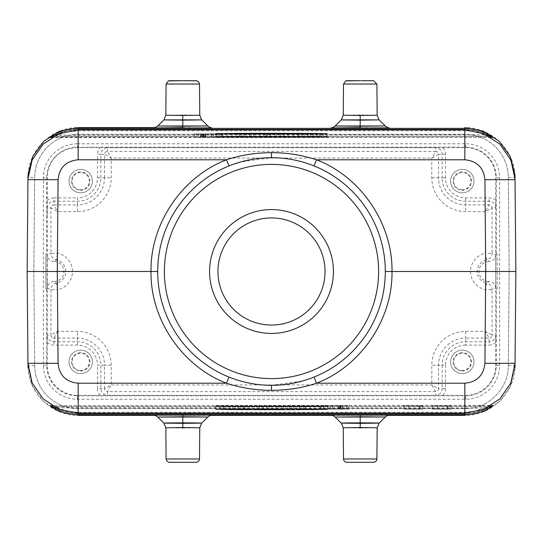 <?xml version="1.0" encoding="UTF-8"?>
<svg xmlns="http://www.w3.org/2000/svg" width="543" height="543" viewBox="0 0 543 543"><rect width="100%" height="100%" fill="white"/><g stroke="black" fill="none" stroke-linecap="round" stroke-linejoin="round"><path stroke-width="0.41" stroke-dasharray="2.71 2.04" d="M33.842 271.5L34.664 177.459A43.515 43.515 0 0 1 78.178 134.318L464.822 134.318A43.515 43.515 0 0 1 508.336 177.459L509.158 271.5L508.336 365.541C508.723 388.659 487.933 409.266 464.822 408.682L78.178 408.682A43.515 43.515 0 0 1 34.664 365.541L33.842 271.5L34.664 365.541A43.515 43.515 0 0 0 78.178 408.682L464.822 408.682C487.933 409.266 508.723 388.659 508.336 365.541L509.158 271.5L508.336 177.459A43.515 43.515 0 0 0 464.822 134.318L78.178 134.318A43.515 43.515 0 0 0 34.664 177.459L33.842 271.5L27.15 271.5L27.951 179.692M508.336 365.541L515.029 365.602L515.049 363.348M78.178 408.682L78.178 415.375C52.243 415.904 28.718 393.519 28.032 367.57L32.112 385.143L42.775 400.768L58.827 411.485L78.178 415.375M34.664 365.541L27.971 365.602L27.951 363.348M27.951 363.308L27.15 271.5M464.822 415.375L484.6 411.309L499.791 401.196L510.366 386.304L514.974 367.577C514.269 393.512 490.763 415.924 464.822 415.375L464.822 408.682M488.843 407.447L487.125 407.915C480.114 411.472 472.688 413.264 464.828 413.291L464.828 413.556C472.865 413.515 480.467 411.689 487.641 408.078L487.03 406.883L491.68 405.546L51.32 405.546A1.337 1.337 179.5 0 1 50.669 405.377M492.42 405.329L491.68 405.791M55.359 408.078C62.533 411.689 70.135 413.515 78.165 413.556C70.128 413.515 62.526 411.689 55.359 408.078L55.963 406.883L51.32 405.546L492.372 405.356M55.712 408.255L55.881 407.915L54.157 407.447M487.295 408.255L55.881 407.915L68.588 412.341L78.172 413.556L78.165 412.218C70.033 412.117 62.628 410.338 55.963 406.883L487.03 406.883L474.385 411.275L464.835 412.218L78.165 412.218M321.544 405.716L348.796 405.716L321.544 405.716L321.544 409.062L348.796 409.062L348.796 405.716M216.209 405.913L326.791 405.913C313.616 405.465 228.494 405.472 216.209 405.913L216.209 409.266L326.791 409.266L326.791 405.913M326.791 406.205L216.209 406.205C228.141 406.653 314.349 406.653 326.791 406.205L326.791 409.551L216.209 409.551L216.209 406.205M243.827 406.184L215.449 405.933L243.827 406.184L243.827 409.537L249.502 409.279L249.502 405.933M259.439 406.184L259.439 409.537L262.276 409.47L262.276 406.123L255.183 406.184L255.183 409.537L266.532 409.279L266.532 405.933L255.183 406.184M262.276 406.123L283.561 406.184L266.532 405.933M289.236 406.184L293.498 406.184L289.236 405.933L289.236 409.537L293.498 409.537L293.498 406.184M327.551 406.184L299.173 405.933L327.551 406.184L327.551 409.537L321.164 409.537L321.164 406.184M450.683 405.859L432.113 405.757L450.683 405.899L450.683 409.205L432.113 409.103L450.683 409.205M422.291 405.859L403.72 405.757L422.291 405.899L422.291 409.205L403.72 409.103L422.291 409.205M331.501 415.144L388.903 415.144M154.097 415.144L211.499 415.144M331.087 415.096L360.199 415.334L360.206 417.255L335.309 417.044L385.062 416.983L360.206 417.255L360.199 423.323C384.614 423.126 384.614 422.97 360.206 422.861C335.791 422.97 335.791 423.126 360.199 423.323L360.199 428.04L343.237 427.789M377.168 427.789L360.199 428.04M346.848 462.297L360.199 462.297M153.683 415.096L182.794 415.334L182.801 417.255L157.904 417.044L207.657 416.983L182.801 417.255L182.794 423.323C207.209 423.126 207.209 422.97 182.801 422.861C158.386 422.97 158.386 423.126 182.794 423.323L182.801 428.04L165.832 427.789M199.763 427.789L182.801 428.04M181.932 462.297L169.443 462.297M348.796 409.062L321.544 409.062M324.022 409.062L346.319 409.062L324.022 409.062L324.022 405.716L346.319 405.716L324.022 405.716M346.319 409.062L346.319 405.716M339.966 405.709L330.3 405.784L342.633 405.675L339.966 405.709L339.966 409.062L341.303 409.055L341.303 405.709M342.633 409.035L342.3 405.696M339.966 409.062L342.966 409.13L342.966 405.784M341.303 409.055L342.3 409.042M342.633 409.022L342.3 405.662M342.3 409.015L341.303 409.001L341.303 405.655M341.303 409.001L339.966 408.994L339.966 405.641M339.966 408.994L338.303 408.988L338.303 405.641M338.303 408.988L330.3 408.988L330.3 405.641M330.3 408.988L330.3 405.784M330.3 409.13L332.302 409.13L332.302 405.784M332.302 409.13L332.302 405.716M332.302 409.069L337.97 409.069L337.97 405.716M340.637 405.784L340.637 409.13L337.97 409.069M342.966 409.13L340.637 409.13M340.637 409.028L332.302 409.049L340.637 409.022L340.637 405.682L340.637 409.022M339.633 409.042L339.633 405.696L340.298 405.689L340.298 409.042M340.298 405.689L340.298 409.015M340.298 405.662L332.302 405.655L338.635 405.702L338.635 409.049M338.635 405.702L339.633 405.696M332.302 405.702L332.302 409.049M332.302 405.655L332.302 409.001M338.635 405.655L338.635 409.001M339.633 405.662L339.633 409.008M326.791 409.266C314.119 408.811 229.092 408.811 216.209 409.266M320.227 409.225C304.976 408.879 238.262 408.872 222.773 409.225L320.227 409.225L320.227 405.879C304.738 405.526 238.024 405.533 222.773 405.879L320.227 405.879M222.773 409.225L222.773 405.879M216.209 409.551C228.881 409.999 313.908 409.999 326.791 409.551M320.227 409.592C304.738 409.938 238.404 409.938 222.773 409.592L320.227 409.592L320.227 406.245L222.773 406.245L222.773 409.592M222.773 406.245C238.262 406.592 304.596 406.592 320.227 406.245M249.502 409.279L245.246 409.279L245.246 405.933M245.246 409.279L240.99 409.476L240.99 406.13M240.99 409.476L235.316 409.279L235.316 405.933M235.316 409.279L229.641 409.279L229.641 405.933M229.641 409.279L223.96 409.476L223.96 406.13M223.96 409.476L219.705 409.279L219.705 405.933M219.705 409.279L215.449 409.279L215.449 405.933M215.449 409.279L221.123 409.537L221.123 406.184M221.123 409.537L226.798 409.537L226.798 406.184M226.798 409.537L232.479 409.327L232.479 405.981M238.153 406.184L238.153 409.537L232.479 409.327M243.827 409.537L238.153 409.537M262.276 409.47L276.468 409.47L276.468 406.123M276.468 409.47L279.306 409.537L279.306 406.184M279.306 409.537L283.561 409.537L283.561 406.184M283.561 409.537L272.213 409.279L272.213 405.933M272.213 409.279L266.532 409.279M259.439 409.537L255.183 409.537M269.369 409.3L262.988 409.449L269.369 409.3L269.369 405.954L262.988 406.103L275.756 406.103L275.756 409.449M275.756 406.103L269.369 405.954M262.988 409.449L262.988 406.103M293.498 409.537L293.498 405.933M289.236 405.933L289.236 409.279L293.498 409.279M327.551 409.537L327.551 405.933M327.551 409.279L323.295 409.279L323.295 405.933M323.295 409.279L323.295 406.15M323.295 409.497L305.56 409.279L305.56 405.933M305.56 409.279L299.173 409.279L299.173 405.933M299.173 409.279L299.173 406.184M299.173 409.537L303.428 409.537L303.428 406.184M303.428 409.537L303.428 405.967M303.428 409.313L321.164 409.537M450.683 405.899L450.683 409.246M447.832 405.899L447.832 409.246M450.683 405.607L450.683 408.96M450.683 405.655L450.683 409.001M437.502 405.736L437.502 409.083M447.222 405.736L447.222 409.083M447.222 405.777L447.222 409.123M437.488 405.777L437.488 409.123M422.291 405.899L422.291 409.246M419.44 405.899L419.44 409.246M422.291 405.607L422.291 408.954M422.291 405.655L422.291 409.001M420.017 405.655L420.017 409.001M27.951 179.665L27.971 177.398L34.664 177.459M508.336 177.459L515.029 177.398L515.049 179.665M515.049 179.692L515.85 271.5L515.049 363.308M509.158 271.5L515.85 271.5M55.705 134.745L55.881 135.085C60.633 132.77 65.079 131.25 69.219 130.537L78.172 129.444C70.135 129.485 62.533 131.311 55.359 134.922L55.97 136.117C56.825 135.37 60.416 134.046 66.748 132.132L78.165 130.782L464.835 130.782C472.967 130.883 480.372 132.662 487.037 136.117L487.641 134.922C480.467 131.311 472.865 129.485 464.835 129.444L474.412 130.659L488.843 135.553M50.58 137.671L55.97 136.117L487.037 136.117L491.68 137.454A1.337 1.337 -0.5 0 1 492.331 137.623M307.996 379.299L314.017 377.066C356.33 360.633 385.863 316.881 385.306 271.5C385.876 226.119 356.323 182.38 314.017 165.934C300.32 160.457 286.147 157.708 271.5 157.694L240.529 161.99M233.836 164.108L228.983 165.934C186.67 182.353 157.117 226.119 157.694 271.5C157.124 316.881 186.677 360.62 228.983 377.066C242.68 382.543 256.853 385.292 271.5 385.306L302.79 380.921M271.5 209.578A61.922 61.922 0 0 0 209.578 271.5A61.922 61.922 0 0 0 271.5 333.422A61.922 61.922 0 0 0 333.422 271.5A61.922 61.922 0 0 0 271.5 209.578M271.5 325.053A53.553 53.553 0 0 0 325.053 271.5A53.553 53.553 0 0 0 271.5 217.947A53.553 53.553 0 0 0 217.947 271.5A53.553 53.553 0 0 0 271.5 325.053M465.643 331.393L465.643 338.085A27.136 27.136 -45 0 0 438.506 365.222L438.506 388.652L442.151 388.652A6.638 6.638 -45 0 1 435.513 395.29L435.513 391.646L107.487 391.646L107.48 395.29L465.643 395.352A30.123 30.123 0 0 0 495.766 365.222L495.711 335.099L492.06 335.099L492.06 289.684L485.367 289.684A18.557 18.557 -54.9 0 1 485.367 253.316L485.367 211.607L489.073 204.915A2.986 2.986 0 0 1 492.06 207.901L485.367 211.607L465.643 211.607A33.829 33.829 -135 0 1 431.807 177.778L431.807 158.054L435.513 151.354A2.986 2.986 0 0 1 438.506 154.348L431.807 158.054L111.193 158.054L104.494 154.348A2.986 2.986 0 0 1 107.487 151.354L111.193 158.054L111.193 177.778A33.829 33.829 135 0 1 77.357 211.607L57.633 211.607L50.94 207.901A2.986 2.986 0 0 1 53.927 204.915L57.633 211.607L57.633 253.316L56.296 259.873C53.051 259.018 51.259 256.832 50.94 253.316L47.295 254.762L47.295 288.238L50.94 289.684L57.633 289.684L57.633 331.393L53.927 338.085A2.986 2.986 0 0 1 50.94 335.099L57.633 331.393L77.357 331.393A33.829 33.829 45 0 1 111.193 365.222L111.193 384.946L107.487 391.646A2.986 2.986 0 0 1 104.494 388.652L111.193 384.946L431.807 384.946L438.506 388.652A2.986 2.986 0 0 1 435.513 391.646L431.807 384.946L431.807 365.222A33.829 33.829 -45 0 1 465.643 331.393L485.367 331.393L492.06 335.099A2.986 2.986 0 0 1 489.073 338.085L485.367 331.393L485.367 289.684L486.704 283.127C489.949 283.982 491.741 286.168 492.06 289.684L495.705 288.238L495.705 254.762L492.06 253.316A6.692 6.692 107 0 1 486.704 259.873L485.367 253.316L492.06 253.316L492.06 207.901L495.711 207.901L495.766 177.778A30.123 30.123 0 0 0 465.643 147.648L107.487 147.71A6.638 6.638 -43.1 0 0 100.849 154.348L97.502 154.348A9.984 9.984 -43.1 0 1 100.075 147.648L77.357 147.648A30.123 30.123 0 0 0 47.234 177.778L47.234 215.306L47.289 207.901L50.94 207.901L50.94 253.316L57.633 253.316A18.557 18.557 125.1 0 1 57.633 289.684L56.296 283.127L53.961 281.539C49.908 281.946 47.682 284.179 47.295 288.238M47.112 288.903L45.89 288.903L45.89 254.097L45.89 288.903L47.112 288.903L47.112 254.097L45.89 254.097L47.112 254.097M53.961 281.539A10.039 10.039 0 0 0 63.972 271.5A10.039 10.039 0 0 0 53.961 261.461L56.296 259.873A11.865 11.865 125.1 0 1 56.296 283.127A6.692 6.692 107 0 0 50.94 289.684L50.94 335.099L47.289 335.099L47.234 365.222A30.123 30.123 0 0 0 77.357 395.352L435.52 395.324M53.961 261.461C49.908 261.054 47.682 258.821 47.295 254.762M431.807 177.778L442.151 177.778L442.151 154.348A6.638 6.638 4.1 0 0 435.513 147.71L435.513 151.354L107.487 151.354L107.487 147.676L100.075 147.648M107.48 147.676L435.52 147.676M442.925 147.648A9.984 9.984 4.1 0 1 445.498 154.341L445.498 177.778A20.139 20.139 -135 0 0 465.643 197.917L489.073 197.917A9.984 9.984 35 0 1 495.766 200.496L495.766 261.237L495.888 254.097L497.11 254.097L497.11 288.903L495.888 288.903L495.766 281.763L495.766 342.504A9.984 9.984 -47.9 0 1 489.073 345.083L489.073 341.737A6.638 6.638 -47.9 0 0 495.711 335.099M462.297 169.409A11.715 11.715 0 0 0 450.581 181.124A11.715 11.715 0 0 0 462.297 192.84A11.715 11.715 0 0 0 474.012 181.124A11.715 11.715 0 0 0 462.297 169.409A11.715 11.715 0 0 1 474.012 181.124A11.715 11.715 0 0 1 462.297 192.84A11.715 11.715 0 0 1 450.581 181.124A11.715 11.715 0 0 1 462.297 169.409M495.766 261.237L495.766 281.763M495.705 288.238C495.318 284.179 493.092 281.946 489.039 281.539L486.704 283.127A11.865 11.865 -54.9 0 1 486.704 259.873L489.039 261.461C493.092 261.054 495.318 258.821 495.705 254.762M489.039 281.539A10.039 10.039 0 0 1 479.028 271.5A10.039 10.039 0 0 1 489.039 261.461M80.703 350.16A11.715 11.715 0 0 0 68.988 361.876A11.715 11.715 0 0 0 80.703 373.591A11.715 11.715 0 0 0 92.419 361.876A11.715 11.715 0 0 0 80.703 350.16A11.715 11.715 0 0 1 92.419 361.876A11.715 11.715 0 0 1 80.703 373.591A11.715 11.715 0 0 1 68.988 361.876A11.715 11.715 0 0 1 80.703 350.16M80.703 352.706A9.17 9.17 0 0 0 71.533 361.876A9.17 9.17 0 0 0 80.703 371.045A9.17 9.17 0 0 0 89.88 361.876A9.17 9.17 0 0 0 80.703 352.706M80.703 370.509A8.634 8.634 0 0 1 72.07 361.876A8.634 8.634 0 0 1 80.703 353.242A8.634 8.634 0 0 1 89.337 361.876A8.634 8.634 0 0 1 80.703 370.509M80.703 169.409A11.715 11.715 0 0 0 68.988 181.124A11.715 11.715 0 0 0 80.703 192.84A11.715 11.715 0 0 0 92.419 181.124A11.715 11.715 0 0 0 80.703 169.409A11.715 11.715 0 0 1 92.419 181.124A11.715 11.715 0 0 1 80.703 192.84A11.715 11.715 0 0 1 68.988 181.124A11.715 11.715 0 0 1 80.703 169.409M80.703 171.955A9.17 9.17 0 0 0 71.533 181.124A9.17 9.17 0 0 0 80.703 190.294A9.17 9.17 0 0 0 89.88 181.124A9.17 9.17 0 0 0 80.703 171.955M80.703 189.758A8.634 8.634 0 0 1 72.07 181.124A8.634 8.634 0 0 1 80.703 172.491A8.634 8.634 0 0 1 89.337 181.124A8.634 8.634 0 0 1 80.703 189.758M495.888 254.097L497.11 254.097L497.11 288.903L495.888 288.903M462.297 350.16A11.715 11.715 0 0 0 450.581 361.876A11.715 11.715 0 0 0 462.297 373.591A11.715 11.715 0 0 0 474.012 361.876A11.715 11.715 0 0 0 462.297 350.16A11.715 11.715 0 0 1 474.012 361.876A11.715 11.715 0 0 1 462.297 373.591A11.715 11.715 0 0 1 450.581 361.876A11.715 11.715 0 0 1 462.297 350.16M462.297 352.706A9.17 9.17 0 0 0 453.12 361.876A9.17 9.17 0 0 0 462.297 371.045A9.17 9.17 0 0 0 471.467 361.876A9.17 9.17 0 0 0 462.297 352.706M462.297 370.509A8.634 8.634 0 0 1 453.663 361.876A8.634 8.634 0 0 1 462.297 353.242A8.634 8.634 0 0 1 470.93 361.876A8.634 8.634 0 0 1 462.297 370.509M462.297 171.955A9.17 9.17 0 0 0 453.12 181.124A9.17 9.17 0 0 0 462.297 190.294A9.17 9.17 0 0 0 471.467 181.124A9.17 9.17 0 0 0 462.297 171.955M462.297 189.758A8.634 8.634 0 0 1 453.663 181.124A8.634 8.634 0 0 1 462.297 172.491A8.634 8.634 0 0 1 470.93 181.124A8.634 8.634 0 0 1 462.297 189.758M54.157 135.553L55.881 135.085L487.288 134.745M221.456 137.284L194.204 137.284L221.456 137.284L221.456 133.938L194.204 133.938L194.204 137.284M216.209 137.087L326.791 137.087C314.119 137.535 229.092 137.535 216.209 137.087L216.209 133.734C228.881 134.189 313.908 134.189 326.791 133.734L216.209 133.734M326.791 136.795L216.209 136.795C228.881 136.347 313.908 136.347 326.791 136.795L326.791 133.449C314.119 133.001 229.092 133.001 216.209 133.449L326.791 133.449M327.551 137.067L293.498 137.067L327.551 137.067L327.551 133.721L321.877 133.463L321.877 136.816M263.694 136.816L287.817 136.816L259.439 136.816L263.694 136.816L263.694 133.463L259.439 133.463L259.439 136.816M253.764 137.067L249.502 137.067L249.502 133.721L253.764 133.721L253.764 137.067L249.502 137.067M243.827 137.067L219.705 136.85L219.705 133.503L219.705 137.067L215.449 137.067L215.449 133.463L215.449 136.816L239.572 137.033L239.572 133.463L239.572 136.816L243.827 137.067L243.827 133.721L237.44 133.721L237.44 137.067M331.501 127.856L388.903 127.856M154.097 127.856L211.499 127.856M331.087 127.904L360.192 127.666L360.206 125.745L385.13 125.962L335.323 126.017L360.206 125.745L360.199 119.677L379.082 119.888L341.255 119.915L360.199 119.677L360.199 114.96L377.168 115.211M343.237 115.211L360.199 114.96M360.199 80.703L359.337 80.703M153.683 127.904L182.787 127.666L182.801 125.745L207.725 125.962L157.918 126.017L182.801 125.745L182.794 119.677L201.677 119.888L163.85 119.915L182.794 119.677L182.801 114.96L199.763 115.211M165.832 115.211L182.801 114.96M183.663 80.703L182.801 80.703M194.204 133.938L221.456 133.938M218.978 133.938L196.681 133.938L218.978 133.938L218.978 137.284L196.681 137.284L218.978 137.284M196.681 133.938L196.681 137.284M213.256 137.216L200.591 137.216L213.256 137.216L213.256 133.87L211.261 133.87L211.261 137.216M200.924 133.978L200.924 137.325L200.924 133.965L213.256 133.87M213.256 137.359L213.256 134.012M211.261 137.284L211.261 133.931L200.924 133.965M205.593 137.284L205.593 133.931M202.926 137.216L202.926 133.87M200.591 137.216L200.591 133.87M203.591 137.291L203.591 133.938M202.261 137.291L202.261 133.945M201.256 137.304L201.256 133.958M201.256 137.338L201.256 133.985M202.261 137.345L202.261 133.999M203.591 137.359L203.591 134.006M205.261 137.359L205.261 134.012M204.921 133.999L211.261 133.951L204.921 133.999L204.921 137.345L211.261 137.345L211.261 133.999M203.258 133.958L202.926 137.325L202.926 133.972L202.926 137.325L204.921 137.345M203.924 133.992L203.924 137.338M203.258 133.985L203.258 137.338M203.924 133.958L203.924 137.304L203.258 137.311M204.921 133.951L204.921 137.298L203.924 137.304M211.261 133.951L211.261 137.298L204.921 137.298M326.791 137.087L326.791 133.734M320.227 133.775C304.616 134.128 238.316 134.121 222.773 133.775L320.227 133.775L320.227 137.121C304.976 137.467 238.262 137.474 222.773 137.121L222.773 133.775M320.227 137.121L222.773 137.121M216.209 136.795L216.209 133.449M222.773 133.408C238.384 133.062 304.684 133.062 320.227 133.408L222.773 133.408L222.773 136.755L320.227 136.755L320.227 133.408M320.227 136.755C304.738 136.408 238.404 136.408 222.773 136.755M323.295 137.067L323.295 133.721L327.551 133.721M316.202 136.816L316.202 133.463L293.498 133.721L323.295 133.721M321.877 133.463L316.202 133.463M310.521 137.019L310.521 133.673M304.847 136.816L304.847 133.463M299.173 136.816L299.173 133.463M293.498 137.067L293.498 133.721M297.754 137.067L297.754 133.721M302.01 136.87L302.01 133.524M307.684 137.067L307.684 133.721M313.359 137.067L313.359 133.721M319.04 136.87L319.04 133.524M266.532 136.877L266.532 133.53L263.694 133.463M270.787 137.067L270.787 133.721L287.817 133.463L266.532 133.53M259.439 133.463L270.787 133.721M276.468 137.067L276.468 133.721M287.817 136.816L287.817 133.463M283.561 136.816L283.561 133.463M280.724 136.877L280.724 133.53M273.631 133.7L267.244 133.551L280.012 133.551L273.631 133.7L273.631 137.046L280.012 136.897L280.012 133.551M267.244 133.551L267.244 136.897L273.631 137.046M280.012 136.897L267.244 136.897M253.764 133.721L253.764 136.816M249.502 136.816L249.502 133.463L253.764 133.463M243.827 133.721L243.827 136.816M243.827 133.463L239.572 133.463M221.836 136.816L221.836 133.463L215.449 133.463M239.572 133.687L221.836 133.463M215.449 133.721L219.705 133.721M219.705 133.503L237.44 133.721M465.643 147.648L465.643 143.793L77.357 143.793L77.357 147.648M499.621 177.778L496.275 177.778A30.632 30.632 0 0 0 465.643 147.146L77.357 147.146A30.632 30.632 0 0 0 46.725 177.778L43.379 177.778L43.379 365.222A33.978 33.978 -135 0 0 77.357 399.207L465.643 399.207A33.978 33.978 135 0 0 499.621 365.222L499.621 177.778A33.978 33.978 45 0 0 465.643 143.793M77.357 143.793A33.978 33.978 -45 0 0 43.379 177.778M155.047 415.375L210.548 415.375M332.452 415.375L387.946 415.375M51.32 405.791L50.614 405.35M464.828 413.291L78.172 413.291M490.383 406.578L52.61 406.578M343.502 458.978L376.903 458.978M166.097 458.978L199.498 458.978M28.093 174.439C29.302 148.884 52.61 127.13 78.178 127.625L78.178 134.318M464.822 134.318L464.822 127.625C490.444 127.116 513.766 148.972 514.913 174.574M50.628 137.644L491.68 137.454L51.32 137.209M464.835 130.782L464.835 129.444C472.872 129.485 480.474 131.311 487.641 134.922M55.359 134.922C62.526 131.311 70.128 129.485 78.165 129.444L78.165 130.782M445.498 154.348L438.506 154.348L438.506 177.778A27.136 27.136 -135 0 0 465.643 204.915L465.643 211.607M465.643 197.917L465.643 204.915L489.073 204.915L489.073 201.263L465.643 201.263A23.492 23.492 -135 0 1 442.151 177.778L445.498 177.778M465.643 345.083A20.139 20.139 -45 0 0 445.498 365.222L442.151 365.222A23.492 23.492 -45 0 1 465.643 341.737L489.073 341.737L489.073 338.085L465.643 338.085L465.643 345.083L489.073 345.083M445.498 365.222L445.498 388.652L442.151 388.652L442.151 365.222L431.807 365.222M111.193 365.222L104.494 365.222A27.136 27.136 45 0 0 77.357 338.085L77.357 331.393M100.075 395.352A9.984 9.984 43.7 0 1 97.502 388.652L104.494 388.652L104.494 365.222L97.502 365.222A20.139 20.139 45 0 0 77.357 345.083L53.927 345.083A9.984 9.984 -136.7 0 1 47.234 342.504L47.234 281.763M77.357 345.083L77.357 338.085L53.927 338.085L53.927 345.083M77.357 211.607L77.357 204.915A27.136 27.136 135 0 0 104.494 177.778L111.193 177.778M47.234 200.496A9.984 9.984 -150.5 0 1 53.927 197.917L53.927 204.915L77.357 204.915L77.357 197.917A20.139 20.139 135 0 0 97.502 177.778L97.502 154.348M104.494 177.778L104.494 154.348L100.849 154.348L100.849 177.778L104.494 177.778M496.275 254.097L496.275 177.778L495.766 177.778M77.357 395.352L77.357 395.861L465.643 395.854A30.632 30.632 0 0 0 496.275 365.222L499.621 365.222M495.766 365.222L496.275 365.222L496.275 288.903M495.711 207.901A6.638 6.638 35 0 0 489.073 201.263L489.073 197.917M442.925 395.352A9.984 9.984 -45 0 0 445.498 388.652M47.289 335.099A6.638 6.638 -136.7 0 0 53.927 341.737L77.357 341.737A23.492 23.492 45 0 1 100.849 365.222L100.849 388.652A6.638 6.638 43.7 0 0 107.48 395.29L107.48 395.324M465.643 399.207L465.643 395.352M43.379 365.222L46.725 365.222A30.632 30.632 0 0 0 77.357 395.854L77.357 399.207M46.725 288.903L46.725 365.222L47.234 365.222M47.234 177.778L46.725 177.778L46.725 254.097M97.502 388.652L97.502 365.222M47.234 261.237L47.234 215.306M97.502 177.778L100.849 177.778A23.492 23.492 135 0 1 77.357 201.263L53.927 201.263A6.638 6.638 -150.5 0 0 47.289 207.901M53.927 197.917L77.357 197.917M52.617 136.422L490.39 136.422M491.68 137.209L492.386 137.65M78.172 129.709L464.828 129.709M376.903 84.022L343.502 84.022M199.498 84.022L166.097 84.022M487.641 408.078C480.474 411.689 472.872 413.515 464.835 413.556L464.835 412.218M489.671 406.985L491.463 405.926M360.199 415.334L389.317 415.096M182.794 415.334L211.913 415.096M432.113 405.757L432.113 409.103M403.72 405.757L403.72 409.103M408.825 405.757L408.825 409.103M53.329 136.015L51.537 137.074M389.317 127.904L370.38 127.707M360.192 127.666L368.052 127.693M211.913 127.904L192.975 127.707M182.787 127.666L190.647 127.693M183.283 80.703L181.932 80.703"/><path stroke-width="0.81" d="M27.951 363.348L27.15 271.5L27.971 177.398L28.087 174.439L32.831 156.289L43.902 141.146L59.757 131.128L78.178 127.625L155.047 127.625L78.131 127.625M155.047 415.375L78.178 415.375L78.158 413.08L59.275 409.388L43.141 398.854L32.173 383.025L27.951 363.308L28.026 367.577M514.974 367.577L515.049 363.308L510.827 383.032L499.852 398.861L483.725 409.395L464.842 413.08L464.849 415.375M489.671 406.985L492.42 405.329L492.406 406.354L487.729 409.103C480.528 412.748 472.892 414.594 464.828 414.635L78.172 414.635C70.108 414.594 62.472 412.748 55.271 409.103L55.881 407.915M492.42 405.329L491.463 405.926M51.32 405.546L55.359 408.078L50.58 405.329A1.337 1.337 179.5 0 0 50.669 405.377M55.271 409.103L50.594 406.354A1.337 1.337 -0.5 0 0 51.327 406.578L51.32 405.791M54.157 407.447L51.327 406.578L52.61 406.578M492.406 406.354A1.337 1.337 -179.5 0 1 491.673 406.578L488.843 407.447M487.729 409.103L487.125 407.915M360.206 414.818L330.456 415.09L389.996 415.076L360.206 414.818L360.199 416.78L385.062 416.983L335.309 417.044L360.199 416.78L360.206 422.861C335.791 422.97 335.791 423.126 360.199 423.323C384.614 423.126 384.614 422.97 360.206 422.861L360.199 427.538L377.168 427.789L379.143 423.045M182.801 414.818L153.051 415.09L212.591 415.076L182.801 414.818L182.794 416.78L207.657 416.983L157.904 417.044L182.794 416.78L182.801 422.861C158.386 422.97 158.386 423.126 182.794 423.323C207.209 423.126 207.209 422.97 182.801 422.861L182.801 427.538L199.763 427.789L201.738 423.045M341.282 423.065L343.237 427.789L360.199 427.538M343.23 427.789L343.502 458.978L376.903 458.978C376.706 460.98 375.586 462.086 373.557 462.297L359.337 462.297M163.877 423.065L165.832 427.789L182.801 427.538M182.801 462.297L196.152 462.297C198.181 462.086 199.301 460.98 199.498 458.978L166.097 458.978L165.825 427.789M27.985 178.796L32.173 159.975L43.155 144.133L59.275 133.605L78.158 129.92L78.158 159.785C66.042 160.952 59.35 167.59 58.074 179.692L27.951 179.665M515.049 179.665L514.927 174.574L510.216 156.384L499.153 141.2L483.284 131.141L464.822 127.625L464.828 128.365C472.892 128.406 480.528 130.252 487.729 133.897L487.119 135.085M78.158 159.785L226.479 159.785C181.919 176.903 150.255 223.764 151.002 271.5C150.241 319.203 181.864 366.077 226.479 383.215C241.146 387.98 256.153 390.363 271.5 390.356C287.423 390.274 302.431 387.899 316.521 383.215C361.081 366.097 392.745 319.243 391.998 271.5C392.759 223.797 361.136 176.923 316.521 159.785L464.842 159.785L464.842 129.92L78.158 129.92L78.165 129.444L464.835 129.444L464.842 129.92L483.799 133.639L499.94 144.228L510.882 160.104L515.035 178.912L515.85 271.5L515.049 363.348M488.843 135.553L491.673 136.422A1.337 1.337 179.5 0 1 492.406 136.646L487.729 133.897M491.68 137.454L487.641 134.922L492.42 137.671L492.406 136.646M228.983 165.934L226.479 159.785C240.501 155.122 255.509 152.739 271.5 152.644C286.847 152.637 301.854 155.02 316.521 159.785L314.017 165.934M302.79 380.921L307.996 379.299M515.85 271.5L385.306 271.5M515.015 364.238L515.049 363.308L484.926 363.308L485.727 271.5L484.926 179.692L515.049 179.692L515.022 178.912M484.926 363.308C483.637 375.396 476.944 382.034 464.842 383.215L464.842 413.08L78.158 413.08L78.158 383.215L226.479 383.215L228.983 377.066M240.529 161.99L233.836 164.108M271.5 157.694A113.806 113.806 -171.6 0 0 157.694 270.971A113.806 113.806 -171.6 0 0 270.441 385.299A113.806 113.806 8.4 0 0 385.306 272.029A113.806 113.806 8.4 0 0 272.559 157.701A113.806 113.806 -171.6 0 0 157.694 270.971A113.806 113.806 -171.6 0 0 270.441 385.299A113.806 113.806 8.4 0 0 385.306 272.029A113.806 113.806 8.4 0 0 272.559 157.701A113.806 113.806 -171.6 0 0 271.5 157.694L271.5 152.644M271.486 164.386L272.484 164.393A107.114 107.114 8.4 0 1 378.614 271.982A107.114 107.114 8.4 0 1 271.514 378.614L270.516 378.607A107.114 107.114 -171.6 0 1 164.386 271.032A107.114 107.114 -171.6 0 1 271.473 164.386M271.5 333.422A61.922 61.922 0 0 1 209.578 271.5A61.922 61.922 0 0 1 271.5 209.578A61.922 61.922 0 0 1 333.422 271.5A61.922 61.922 0 0 1 271.5 333.422M271.5 217.947A53.553 53.553 0 0 1 325.053 271.5A53.553 53.553 0 0 1 271.5 325.053A53.553 53.553 0 0 1 217.947 271.5A53.553 53.553 0 0 1 271.5 217.947M27.15 271.5L157.694 271.5M58.074 179.692L57.273 271.5L58.074 363.308L27.951 363.308L27.985 364.231M53.329 136.015L50.58 137.671L50.594 136.646L55.271 133.897C62.472 130.252 70.108 128.406 78.172 128.365L78.178 127.625M50.58 137.671L51.537 137.074M50.594 136.646A1.337 1.337 0.5 0 1 51.327 136.422L54.157 135.553M55.271 133.897L55.881 135.085M388.903 127.856L344.615 128.148L330.884 127.972L360.192 127.666M211.499 127.856L167.21 128.148L153.479 127.972L182.787 127.666M385.279 125.983L379.163 119.922L377.168 115.211L360.199 115.462L360.206 120.139L341.255 119.915L379.082 119.888L360.206 120.139L360.199 126.22L335.323 126.017L385.13 125.962L360.199 126.22L360.206 128.182M331.087 127.904C331.624 128.148 332.968 127.503 335.133 125.983L341.33 119.888M360.199 115.462L343.237 115.211L341.275 119.942M360.199 80.703L346.848 80.703M201.731 119.949L199.763 115.211L182.801 115.462L182.801 120.139L163.85 119.915L201.677 119.888L182.801 120.139L182.794 126.22L157.918 126.017L207.725 125.962L182.794 126.22L182.801 128.182M157.721 125.983L163.925 119.888M182.801 115.462L165.832 115.211L163.871 119.942M182.801 80.703L169.443 80.703M210.548 415.375L332.452 415.375M387.946 415.375L464.822 415.375M50.594 406.354L50.58 405.329M491.68 405.791L491.673 406.578L490.383 406.578M484.926 179.692C483.65 167.59 476.958 160.952 464.842 159.785M464.842 383.215L316.521 383.215L314.017 377.066M271.5 385.306L271.5 390.356M58.074 363.308C59.35 375.41 66.042 382.048 78.158 383.215M51.32 137.209L51.327 136.422L52.617 136.422M490.39 136.422L491.673 136.422L491.68 137.209M78.172 129.444L78.172 128.365L464.828 128.365L464.828 129.444M359.337 80.703L345.81 80.873L343.502 84.022L376.903 84.022L377.175 115.211M181.932 80.703L168.405 80.873L166.097 84.022L199.498 84.022L199.77 115.211M464.835 413.556L78.165 413.556M389.317 415.096C388.781 414.852 387.437 415.497 385.272 417.017M341.255 423.092L335.126 417.017C332.988 415.504 331.644 414.866 331.087 415.096L331.094 415.096M385.279 417.017L379.15 423.099M376.903 458.978L377.175 427.789M343.502 458.978C343.719 460.993 344.832 462.1 346.848 462.297L361.068 462.297M211.913 415.096C211.376 414.852 210.032 415.497 207.867 417.017L201.745 423.099M157.728 417.017C155.583 415.504 154.239 414.866 153.683 415.096L153.689 415.096M163.85 423.099L157.721 417.017M199.498 458.978L199.77 427.789M166.097 458.978C167.373 463.403 170.889 462.147 169.443 462.297L183.663 462.297M385.272 125.983C387.403 127.49 388.754 128.128 389.317 127.904M376.903 84.022L373.557 80.703L361.068 80.703L373.53 80.703M343.502 84.022L343.23 115.211M153.683 127.904C154.219 128.148 155.563 127.503 157.728 125.983M201.758 119.922L207.874 125.983C209.998 127.49 211.349 128.128 211.913 127.904M199.498 84.022L198.745 81.939L196.851 80.778L183.283 80.703M183.663 80.703L196.118 80.703M166.097 84.022L165.825 115.211"/></g></svg>
